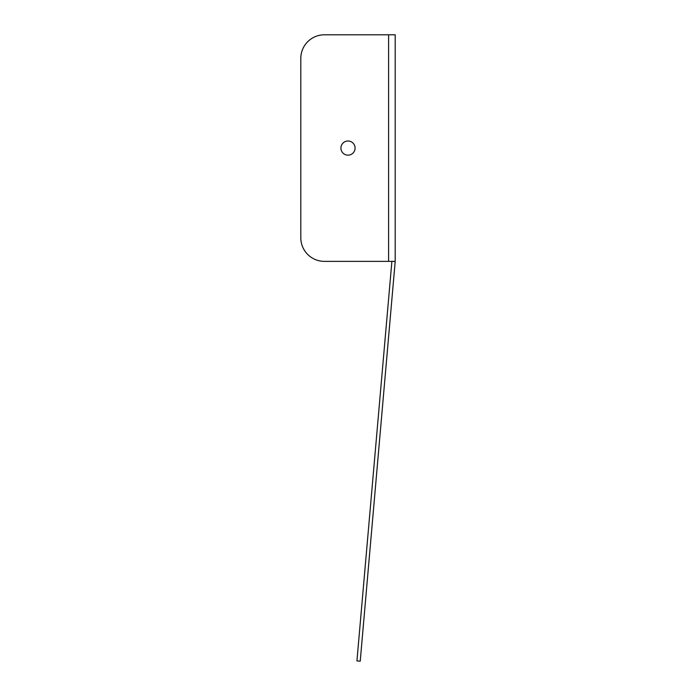 <?xml version="1.0" encoding="UTF-8"?>
<svg xmlns="http://www.w3.org/2000/svg" width="696" height="696" viewBox="0 0 696 696"><rect width="100%" height="100%" fill="white"/><g stroke="black" fill="none" stroke-linecap="round" stroke-linejoin="round"><path stroke-width="1.04" d="M393.344 261.365L395.197 261.444A6.612 6.612 180 0 1 395.189 261.505L391.892 261.331M395.197 261.365L324.397 261.365A23.603 23.603 0 0 1 300.803 237.762L300.803 58.403A23.603 23.603 0 0 1 324.397 34.8L395.197 34.8L395.197 261.365A6.612 6.612 0 0 1 395.197 261.444M392.466 261.365L395.189 261.505M340.918 148.083A7.082 7.082 0 0 1 351.541 141.949A7.082 7.082 0 0 1 351.541 154.216A7.082 7.082 0 0 1 340.918 148.083M300.803 58.403L300.803 237.762M391.883 261.444L356.935 660.913L360.224 661.2L395.171 261.731M388.594 261.365L388.594 34.8"/></g></svg>
